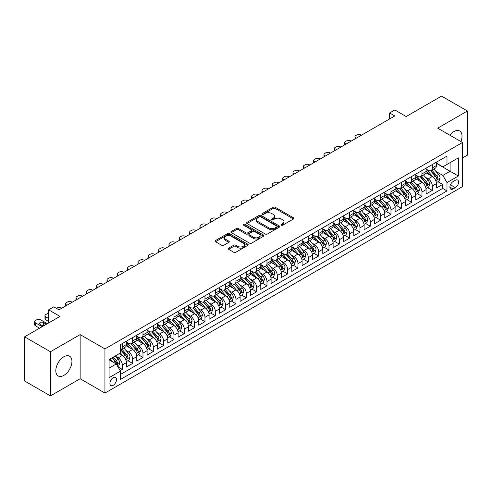 <?xml version="1.0" encoding="UTF-8"?>
<svg xmlns="http://www.w3.org/2000/svg" width="492" height="492" viewBox="0 0 492 492"><rect width="100%" height="100%" fill="white"/><g stroke="black" fill="none" stroke-linecap="round" stroke-linejoin="round"><path stroke-width="0.74" d="M281.264 225.195A1.002 0.578 0 0 0 282.685 225.195L293.466 218.971A1.433 0.83 0 0 0 293.884 218.387A1.433 0.83 0 0 0 293.466 217.802L275.206 207.261A1.433 0.83 0 0 0 273.177 207.261L262.402 213.485A1.002 0.578 0 0 0 262.107 213.891A1.002 0.578 0 0 0 262.402 214.303A1.002 0.578 0 0 0 263.823 214.303L265.213 213.497A4.588 2.651 0 0 1 271.707 213.497L273.226 214.377A4.588 2.651 0 0 1 274.573 216.252A4.588 2.651 0 0 1 273.226 218.122L271.836 218.928A1.002 0.578 0 0 0 271.541 219.34A1.002 0.578 0 0 0 271.836 219.752A1.002 0.578 0 0 0 273.257 219.752L274.647 218.946A4.588 2.651 0 0 1 281.141 218.946L282.66 219.819A4.588 2.651 0 0 1 284.007 221.695A4.588 2.651 0 0 1 282.66 223.571L281.264 224.377A1.002 0.578 0 0 0 280.975 224.782A1.002 0.578 0 0 0 281.264 225.195L281.264 224.377M63.868 375.378A11.396 6.58 120 0 0 71.315 365.328A11.396 6.58 120 0 0 69.569 356.196A11.396 6.58 120 0 0 63.868 356.762A11.396 6.58 120 0 0 56.42 366.804A11.396 6.58 120 0 0 58.167 375.937A11.396 6.58 120 0 0 63.868 375.378M460.906 141.573A11.396 6.58 120 0 0 459.663 130.977A11.396 6.58 120 0 0 453.968 131.542A11.396 6.58 120 0 0 449.866 135.202M113.209 385.31A4.674 2.7 120 0 0 116.266 381.189A4.674 2.7 120 0 0 115.552 377.438A4.674 2.7 120 0 0 113.209 377.671A4.674 2.7 120 0 0 110.159 381.792A4.674 2.7 120 0 0 110.872 385.543A4.674 2.7 120 0 0 113.209 385.31M228.651 248.134A1.433 0.83 0 0 0 228.227 248.724A1.433 0.83 0 0 0 228.651 249.309L233.774 252.267A1.433 0.83 0 0 0 235.797 252.267L247.771 245.354A1.433 0.83 0 0 0 248.189 244.77A1.433 0.83 0 0 0 247.771 244.186L229.512 233.645A1.433 0.83 0 0 0 227.482 233.645L215.514 240.551A1.433 0.83 0 0 0 215.096 241.142A1.433 0.83 0 0 0 215.514 241.726L221.701 245.299A1.433 0.83 0 0 0 223.731 245.299L228.854 242.341A1.433 0.83 0 0 0 229.272 241.757A1.433 0.83 0 0 0 228.854 241.166L225.785 239.395A3.838 2.214 0 0 1 224.66 237.833A3.838 2.214 0 0 1 227.027 235.785A3.838 2.214 0 0 1 231.209 236.265L243.232 243.202A3.838 2.214 0 0 1 244.352 244.77A3.838 2.214 0 0 1 241.984 246.818A3.838 2.214 0 0 1 237.802 246.338L235.797 245.182A1.433 0.83 0 0 0 233.774 245.182L228.651 248.134L228.651 249.309L233.774 246.375L233.774 245.182M462.492 158L467.4 155.165L467.4 111.014L441.564 96.1L406.171 116.536L394.805 109.974L389.639 112.957L394.805 115.94L58.96 309.837L53.794 306.854L48.628 309.837L48.628 322.961M50.436 351.749L50.436 395.9L80.147 378.748L80.147 334.597L50.436 351.749L24.6 336.836L59.993 316.399L48.628 309.837M80.147 334.597L104.944 348.914L462.492 142.489L462.492 186.64L104.944 393.065L104.944 348.914M467.4 111.014L437.689 128.166L462.492 142.489M265.317 234.051A1.433 0.83 0 0 0 267.347 234.051L279.315 227.144A1.433 0.83 0 0 0 279.733 226.56A1.433 0.83 0 0 0 279.315 225.969L261.055 215.428A1.433 0.83 0 0 0 259.026 215.428L247.058 222.341A1.433 0.83 0 0 0 246.64 222.925A1.433 0.83 0 0 0 247.058 223.509L265.317 234.051M243.958 225.41A1.002 0.578 0 0 1 244.979 225.551L263.521 236.258L251.572 243.159A1.433 0.83 0 0 1 249.542 243.159L231.289 232.618L236.406 229.684L236.406 228.491L231.289 231.449A1.433 0.83 0 0 0 230.865 232.033A1.433 0.83 0 0 0 231.289 232.618L231.289 231.449M236.406 229.684A1.433 0.83 0 0 1 238.435 229.684L238.435 228.491A1.433 0.83 0 0 0 236.406 228.491M238.435 228.491L245.84 232.765A1.433 0.83 0 0 0 247.87 232.765L251.271 230.803A1.433 0.83 0 0 0 251.689 230.219A1.433 0.83 0 0 0 251.271 229.629L243.558 225.182A1.002 0.578 0 0 1 243.263 224.77A1.002 0.578 0 0 1 243.884 224.235A1.002 0.578 0 0 1 244.979 224.358L263.54 235.078A1.433 0.83 0 0 1 263.964 235.662A1.433 0.83 0 0 1 263.54 236.246L263.54 235.078M50.436 395.9L24.6 380.986L24.6 336.836M120.159 370.617L122.305 369.381L118.019 366.903M115.577 356.368L118.172 357.862A5.849 3.376 60 0 1 122.305 365.027L126.438 362.635L126.438 366.995L132.637 363.416L127.938 360.697M125.909 350.402L128.504 351.897A5.849 3.376 60 0 1 132.637 359.055L136.77 356.669L136.77 361.03L142.975 357.45L138.27 354.732M136.247 344.437L138.836 345.931A5.849 3.376 60 0 1 142.975 353.09L147.108 350.704L147.108 355.058L153.307 351.479L148.602 348.767M146.579 338.471L149.174 339.966A5.849 3.376 60 0 1 153.307 347.124L157.44 344.738L157.44 349.092L163.639 345.513L158.941 342.801M156.911 332.5L159.506 334A5.849 3.376 60 0 1 163.639 341.159L167.772 338.773L167.772 343.127L173.971 339.548L169.273 336.836M167.243 326.534L169.838 328.035A5.849 3.376 60 0 1 173.971 335.193L178.11 332.807L178.11 337.161L184.309 333.582L179.605 330.87M177.581 320.569L180.177 322.069A5.849 3.376 60 0 1 184.309 329.228L188.442 326.842L188.442 331.196L194.641 327.617L189.937 324.904M187.913 314.603L190.509 316.104A5.849 3.376 60 0 1 194.641 323.262L198.774 320.876L198.774 325.23L204.973 321.651L200.275 318.939M198.245 308.638L200.841 310.138A5.849 3.376 60 0 1 204.973 317.297L209.106 314.911L209.106 319.265L215.312 315.686L210.607 312.967M208.583 302.672L211.173 304.167A5.849 3.376 60 0 1 215.312 311.331L219.444 308.945L219.444 313.299L225.643 309.72L220.939 307.002M218.915 296.707L221.511 298.201A5.849 3.376 60 0 1 225.643 305.366L229.776 302.974L229.776 307.334L235.975 303.755L231.277 301.036M229.247 290.741L231.843 292.236A5.849 3.376 60 0 1 235.975 299.394L240.108 297.008L240.108 301.368L246.308 297.789L241.609 295.071M239.579 284.776L242.175 286.27A5.849 3.376 60 0 1 246.308 293.429L250.446 291.043L250.446 295.397L256.646 291.817L251.941 289.105M249.918 278.81L252.513 280.305A5.849 3.376 60 0 1 256.646 287.463L260.778 285.077L260.778 289.431L266.978 285.852L262.273 283.14M260.25 272.839L262.845 274.339A5.849 3.376 60 0 1 266.978 281.498L271.11 279.112L271.11 283.466L277.31 279.887L272.611 277.174M270.582 266.873L273.177 268.374A5.849 3.376 60 0 1 277.31 275.532L281.442 273.146L281.442 277.5L287.648 273.921L282.943 271.209M280.92 260.908L283.509 262.408A5.849 3.376 60 0 1 287.648 269.567L291.781 267.181L291.781 271.535L297.98 267.955L293.275 265.243M291.252 254.942L293.847 256.443A5.849 3.376 60 0 1 297.98 263.601L302.113 261.215L302.113 265.569L308.312 261.99L303.613 259.278M301.584 248.977L304.179 250.477A5.849 3.376 60 0 1 308.312 257.636L312.445 255.25L312.445 259.604L318.644 256.024L313.945 253.306M311.916 243.011L314.511 244.506A5.849 3.376 60 0 1 318.644 251.67L322.777 249.284L322.777 253.638L328.982 250.059L324.277 247.341M322.254 237.046L324.849 238.54A5.849 3.376 60 0 1 328.982 245.705L333.115 243.312L333.115 247.673L339.314 244.093L334.609 241.375M332.586 231.08L335.181 232.575A5.849 3.376 60 0 1 339.314 239.733L343.447 237.347L343.447 241.707L349.646 238.122L344.947 235.41M342.918 225.115L345.513 226.609A5.849 3.376 60 0 1 349.646 233.768L353.779 231.381L353.779 235.736L359.978 232.156L355.279 229.444M353.256 219.149L355.845 220.644A5.849 3.376 60 0 1 359.978 227.802L364.117 225.416L364.117 229.77L370.316 226.191L365.611 223.479M363.588 213.177L366.183 214.678A5.849 3.376 60 0 1 370.316 221.837L374.449 219.45L374.449 223.805L380.648 220.225L375.949 217.513M373.92 207.212L376.515 208.713A5.849 3.376 60 0 1 380.648 215.871L384.781 213.485L384.781 217.839L390.98 214.26L386.281 211.548M384.252 201.246L386.847 202.747A5.849 3.376 60 0 1 390.98 209.906L395.113 207.519L395.113 211.874L401.318 208.294L396.613 205.582M394.59 195.281L397.179 196.782A5.849 3.376 60 0 1 401.318 203.94L405.451 201.554L405.451 205.908L411.65 202.329L406.946 199.611M404.922 189.315L407.517 190.816A5.849 3.376 60 0 1 411.65 197.975L415.783 195.588L415.783 199.943L421.982 196.363L417.284 193.645M415.254 183.35L417.849 184.844A5.849 3.376 60 0 1 421.982 192.009L426.115 189.623L426.115 193.977L432.314 190.398L432.314 186.044A5.849 3.376 -120 0 0 428.181 178.879L425.586 177.384M427.616 187.68L432.314 190.398M126.438 362.635A5.849 3.376 -120 0 0 122.305 355.476L119.205 353.687M136.77 356.669A5.849 3.376 -120 0 0 132.637 349.511L126.247 345.821M147.108 350.704A5.849 3.376 -120 0 0 142.975 343.545L136.579 339.855M157.44 344.738A5.849 3.376 -120 0 0 153.307 337.58L146.917 333.89M167.772 338.773A5.849 3.376 -120 0 0 163.639 331.614L157.249 327.924M178.11 332.807A5.849 3.376 -120 0 0 173.971 325.649L167.581 321.959M188.442 326.842A5.849 3.376 -120 0 0 184.309 319.683L177.919 315.993M198.774 320.876A5.849 3.376 -120 0 0 194.641 313.718L188.252 310.028M209.106 314.911A5.849 3.376 -120 0 0 204.973 307.752L198.583 304.062M219.444 308.945A5.849 3.376 -120 0 0 215.312 301.78L208.915 298.097M229.776 302.974A5.849 3.376 -120 0 0 225.643 295.815L219.254 292.125M240.108 297.008A5.849 3.376 -120 0 0 235.975 289.849L229.586 286.159M250.446 291.043A5.849 3.376 -120 0 0 246.308 283.884L239.918 280.194M260.778 285.077A5.849 3.376 -120 0 0 256.646 277.918L250.256 274.228M271.11 279.112A5.849 3.376 -120 0 0 266.978 271.953L260.588 268.263M281.442 273.146A5.849 3.376 -120 0 0 277.31 265.988L270.92 262.298M291.781 267.181A5.849 3.376 -120 0 0 287.648 260.022L281.252 256.332M302.113 261.215A5.849 3.376 -120 0 0 297.98 254.056L291.59 250.367M312.445 255.25A5.849 3.376 -120 0 0 308.312 248.091L301.922 244.401M322.777 249.284A5.849 3.376 -120 0 0 318.644 242.119L312.254 238.435M333.115 243.312A5.849 3.376 -120 0 0 328.982 236.154L322.592 232.464M343.447 237.347A5.849 3.376 -120 0 0 339.314 230.188L332.924 226.498M353.779 231.381A5.849 3.376 -120 0 0 349.646 224.223L343.256 220.533M364.117 225.416A5.849 3.376 -120 0 0 359.978 218.257L353.588 214.567M374.449 219.45A5.849 3.376 -120 0 0 370.316 212.292L363.926 208.602M384.781 213.485A5.849 3.376 -120 0 0 380.648 206.326L374.258 202.636M395.113 207.519A5.849 3.376 -120 0 0 390.98 200.361L384.59 196.671M405.451 201.554A5.849 3.376 -120 0 0 401.318 194.395L394.922 190.705M415.783 195.588A5.849 3.376 -120 0 0 411.65 188.43L405.26 184.74M426.115 189.623A5.849 3.376 -120 0 0 421.982 182.458L415.592 178.768M455.358 180.257L453.089 181.566A4.533 2.614 120 0 0 450.131 185.558A4.533 2.614 120 0 0 450.82 189.186A4.533 2.614 120 0 0 453.089 188.965L455.358 187.649A4.533 2.614 120 0 0 458.323 183.657A4.533 2.614 120 0 0 457.628 180.029A4.533 2.614 120 0 0 455.358 180.257M109.076 368.127L116.309 363.951L120.448 371.109L120.448 379.461L446.988 190.933L446.988 182.581L442.855 175.423L435.924 171.419M120.448 371.109L109.076 377.671L109.076 359.535L120.448 352.973L120.448 344.621L446.988 156.093L446.988 164.445L458.359 157.883L458.359 176.019L446.988 182.581M126.438 342.112L128.504 343.305A5.849 3.376 60 0 0 131.425 343.594L135.564 341.208A5.849 3.376 -120 0 0 136.77 338.533L136.77 335.193M136.77 336.147L138.836 337.34A5.849 3.376 60 0 0 141.764 337.629L145.896 335.243A5.849 3.376 -120 0 0 147.108 332.567L147.108 329.228M147.108 330.181L149.174 331.374A5.849 3.376 60 0 0 152.096 331.663L156.228 329.277A5.849 3.376 -120 0 0 157.44 326.602L157.44 323.262M157.44 324.216L159.506 325.409A5.849 3.376 60 0 0 162.428 325.698L166.56 323.312A5.849 3.376 -120 0 0 167.772 320.636L167.772 317.297M167.772 318.25L169.838 319.443A5.849 3.376 60 0 0 172.766 319.732L176.899 317.346A5.849 3.376 -120 0 0 178.11 314.671L178.11 311.331M178.11 312.285L180.177 313.478A5.849 3.376 60 0 0 183.098 313.767L187.231 311.381A5.849 3.376 -120 0 0 188.442 308.705L188.442 305.36M188.442 306.319L190.509 307.512A5.849 3.376 60 0 0 193.43 307.801L197.563 305.415A5.849 3.376 -120 0 0 198.774 302.74L198.774 299.394M198.774 300.354L200.841 301.547A5.849 3.376 60 0 0 203.762 301.836L207.901 299.45A5.849 3.376 -120 0 0 209.106 296.774L209.106 293.429M209.106 294.388L211.173 295.581A5.849 3.376 60 0 0 214.1 295.87L218.233 293.484A5.849 3.376 -120 0 0 219.444 290.803L219.444 287.463M219.444 288.417L221.511 289.61A5.849 3.376 60 0 0 224.432 289.905L228.565 287.512A5.849 3.376 -120 0 0 229.776 284.837L229.776 281.498M229.776 282.451L231.843 283.644A5.849 3.376 60 0 0 234.764 283.933L238.897 281.547A5.849 3.376 -120 0 0 240.108 278.872L240.108 275.532M240.108 276.486L242.175 277.679A5.849 3.376 60 0 0 245.102 277.968L249.235 275.582A5.849 3.376 -120 0 0 250.446 272.906L250.446 269.567M250.446 270.52L252.513 271.713A5.849 3.376 60 0 0 255.434 272.002L259.567 269.616A5.849 3.376 -120 0 0 260.778 266.941L260.778 263.601M260.778 264.555L262.845 265.748A5.849 3.376 60 0 0 265.766 266.037L269.899 263.65A5.849 3.376 -120 0 0 271.11 260.975L271.11 257.636M271.11 258.589L273.177 259.782A5.849 3.376 60 0 0 276.098 260.071L280.237 257.685A5.849 3.376 -120 0 0 281.442 255.01L281.442 251.67M281.442 252.624L283.509 253.817A5.849 3.376 60 0 0 286.436 254.106L290.569 251.72A5.849 3.376 -120 0 0 291.781 249.044L291.781 245.699M291.781 246.658L293.847 247.851A5.849 3.376 60 0 0 296.768 248.14L300.901 245.754A5.849 3.376 -120 0 0 302.113 243.079L302.113 239.733M302.113 240.693L304.179 241.886A5.849 3.376 60 0 0 307.1 242.175L311.233 239.788A5.849 3.376 -120 0 0 312.445 237.113L312.445 233.768M312.445 234.721L314.511 235.92A5.849 3.376 60 0 0 317.438 236.209L321.571 233.823A5.849 3.376 -120 0 0 322.777 231.142L322.777 227.802M322.777 228.755L324.849 229.948A5.849 3.376 60 0 0 327.77 230.238L331.903 227.851A5.849 3.376 -120 0 0 333.115 225.176L333.115 221.837M333.115 222.79L335.181 223.983A5.849 3.376 60 0 0 338.102 224.272L342.235 221.886A5.849 3.376 -120 0 0 343.447 219.211L343.447 215.871M343.447 216.824L345.513 218.017A5.849 3.376 60 0 0 348.434 218.307L352.567 215.92A5.849 3.376 -120 0 0 353.779 213.245L353.779 209.906M353.779 210.859L355.845 212.052A5.849 3.376 60 0 0 358.773 212.341L362.905 209.955A5.849 3.376 -120 0 0 364.117 207.28L364.117 203.94M364.117 204.893L366.183 206.087A5.849 3.376 60 0 0 369.105 206.376L373.237 203.989A5.849 3.376 -120 0 0 374.449 201.314L374.449 197.975M374.449 198.928L376.515 200.121A5.849 3.376 60 0 0 379.437 200.41L383.569 198.024A5.849 3.376 -120 0 0 384.781 195.349L384.781 192.009M384.781 192.962L386.847 194.155A5.849 3.376 60 0 0 389.769 194.445L393.907 192.058A5.849 3.376 -120 0 0 395.113 189.383L395.113 186.037M395.113 186.997L397.179 188.19A5.849 3.376 60 0 0 400.107 188.479L404.239 186.093A5.849 3.376 -120 0 0 405.451 183.418L405.451 180.072M405.451 181.031L407.517 182.225A5.849 3.376 60 0 0 410.439 182.514L414.572 180.127A5.849 3.376 -120 0 0 415.783 177.452L415.783 174.107M415.783 175.06L417.849 176.259A5.849 3.376 60 0 0 420.771 176.548L424.904 174.162A5.849 3.376 -120 0 0 426.115 171.48L426.115 168.141M120.448 374.449L442.652 188.43L442.652 184.432L436.453 188.012L436.453 183.651A5.849 3.376 -120 0 0 432.314 176.493L425.924 172.803M426.115 169.094L428.181 170.287A5.849 3.376 -120 0 0 431.109 170.576A5.849 3.376 -120 0 0 432.314 167.901L432.314 164.562M431.109 170.576L435.242 168.19A5.849 3.376 -120 0 0 436.453 165.515L436.453 162.175M122.305 343.545L122.305 346.885A5.849 3.376 60 0 1 121.094 349.566A5.849 3.376 60 0 1 120.448 349.8M121.094 349.566L125.226 347.174A5.849 3.376 -120 0 0 126.438 344.498L126.438 341.159M132.637 337.58L132.637 340.919A5.849 3.376 60 0 1 131.425 343.594M142.975 331.614L142.975 334.954A5.849 3.376 60 0 1 141.764 337.629M153.307 325.649L153.307 328.988A5.849 3.376 60 0 1 152.096 331.663M163.639 319.683L163.639 323.023A5.849 3.376 60 0 1 162.428 325.698M173.971 313.718L173.971 317.057A5.849 3.376 60 0 1 172.766 319.732M184.309 307.752L184.309 311.092A5.849 3.376 60 0 1 183.098 313.767M194.641 301.78L194.641 305.126A5.849 3.376 60 0 1 193.43 307.801M204.973 295.815L204.973 299.161A5.849 3.376 60 0 1 203.762 301.836M215.312 289.849L215.312 293.189A5.849 3.376 60 0 1 214.1 295.87M225.643 283.884L225.643 287.223A5.849 3.376 60 0 1 224.432 289.905M235.975 277.918L235.975 281.258A5.849 3.376 60 0 1 234.764 283.933M246.308 271.953L246.308 275.292A5.849 3.376 60 0 1 245.102 277.968M256.646 265.988L256.646 269.327A5.849 3.376 60 0 1 255.434 272.002M266.978 260.022L266.978 263.361A5.849 3.376 60 0 1 265.766 266.037M277.31 254.056L277.31 257.396A5.849 3.376 60 0 1 276.098 260.071M287.648 248.085L287.648 251.43A5.849 3.376 60 0 1 286.436 254.106M297.98 242.119L297.98 245.465A5.849 3.376 60 0 1 296.768 248.14M308.312 236.154L308.312 239.499A5.849 3.376 60 0 1 307.1 242.175M318.644 230.188L318.644 233.528A5.849 3.376 60 0 1 317.438 236.209M328.982 224.223L328.982 227.562A5.849 3.376 60 0 1 327.77 230.238M339.314 218.257L339.314 221.597A5.849 3.376 60 0 1 338.102 224.272M349.646 212.292L349.646 215.631A5.849 3.376 60 0 1 348.434 218.307M359.978 206.326L359.978 209.666A5.849 3.376 60 0 1 358.773 212.341M370.316 200.361L370.316 203.7A5.849 3.376 60 0 1 369.105 206.376M380.648 194.395L380.648 197.735A5.849 3.376 60 0 1 379.437 200.41M390.98 188.424L390.98 191.769A5.849 3.376 60 0 1 389.769 194.445M401.318 182.458L401.318 185.804A5.849 3.376 60 0 1 400.107 188.479M411.65 176.493L411.65 179.838A5.849 3.376 60 0 1 410.439 182.514M421.982 170.527L421.982 173.867A5.849 3.376 60 0 1 420.771 176.548M421.982 192.009L421.982 196.363M411.65 197.975L411.65 202.329M401.318 203.94L401.318 208.294M390.98 209.906L390.98 214.26M380.648 215.871L380.648 220.225M370.316 221.837L370.316 226.191M359.978 227.802L359.978 232.156M349.646 233.768L349.646 238.122M339.314 239.733L339.314 244.093M328.982 245.705L328.982 250.059M318.644 251.67L318.644 256.024M308.312 257.636L308.312 261.99M297.98 263.601L297.98 267.955M287.648 269.567L287.648 273.921M277.31 275.532L277.31 279.887M266.978 281.498L266.978 285.852M256.646 287.463L256.646 291.817M246.308 293.429L246.308 297.789M235.975 299.394L235.975 303.755M225.643 305.366L225.643 309.72M215.312 311.331L215.312 315.686M204.973 317.297L204.973 321.651M194.641 323.262L194.641 327.617M184.309 329.228L184.309 333.582M173.971 335.193L173.971 339.548M163.639 341.159L163.639 345.513M153.307 347.124L153.307 351.479M142.975 353.09L142.975 357.45M132.637 359.055L132.637 363.416M122.305 365.027L122.305 369.381M116.309 363.951L109.076 359.775M442.855 175.423L450.094 171.247L450.094 162.655L458.359 157.883M436.453 163.369L458.359 176.019M436.453 163.129L442.855 166.831L446.988 164.445M80.147 378.748L104.944 393.065M389.639 112.957L389.639 118.923M437.948 181.714L442.652 184.432M442.652 188.43L446.988 190.933M281.67 225.336L282.66 224.764A4.588 2.651 0 0 0 284.007 222.888L284.007 221.695M274.573 216.252L274.573 217.446A4.588 2.651 0 0 1 273.226 219.315L272.236 219.893M293.447 218.983L275.206 208.454A1.433 0.83 0 0 0 273.177 208.454L262.802 214.444M279.315 225.969L279.315 227.144L261.055 216.621A1.433 0.83 0 0 0 259.026 216.621L247.076 223.522M276.781 226.966A1.002 0.578 0 0 0 277.07 226.56A1.002 0.578 0 0 0 276.781 226.148L260.754 216.892A1.002 0.578 0 0 0 259.333 216.892L257.863 217.741A4.588 2.651 0 0 0 256.517 219.617A4.588 2.651 0 0 0 257.863 221.492L268.817 227.814A4.588 2.651 0 0 0 275.311 227.814L276.781 226.966L276.781 228.159A1.002 0.578 0 0 0 277.07 227.753L277.07 226.56M256.517 219.617L256.517 220.81A4.588 2.651 0 0 0 257.863 222.685L257.863 221.492M276.781 228.159L275.311 229.008A4.588 2.651 0 0 1 268.817 229.008L257.863 222.685M238.435 229.684L245.84 233.958A1.433 0.83 0 0 0 247.87 233.958L251.271 231.996A1.433 0.83 0 0 0 251.689 231.412L251.689 230.219M253.528 237.199A3.838 2.214 0 0 0 257.71 237.679A3.838 2.214 0 0 0 260.077 235.631A3.838 2.214 0 0 0 258.952 234.069L254.715 231.621A1.433 0.83 0 0 0 252.691 231.621L249.29 233.583A1.433 0.83 0 0 0 248.872 234.167A1.433 0.83 0 0 0 249.29 234.758L253.528 237.199L253.528 238.392A3.838 2.214 0 0 0 257.71 238.872A3.838 2.214 0 0 0 260.077 236.824L260.077 235.631M248.872 234.167L248.872 235.361A1.433 0.83 0 0 0 249.29 235.951L249.29 234.758M253.528 238.392L249.29 235.951M244.352 244.77L244.352 245.963A3.838 2.214 0 0 1 241.984 248.011A3.838 2.214 0 0 1 237.802 247.531L235.797 246.375A1.433 0.83 0 0 0 233.774 246.375M224.66 237.833L224.66 239.026A3.838 2.214 0 0 0 225.785 240.588L225.785 239.395M228.854 241.166L228.854 242.341L225.785 240.588M247.753 245.367L229.512 234.838A1.433 0.83 0 0 0 227.482 234.838L215.533 241.738L215.514 240.551M436.361 182.63L439.036 181.087L440.069 178.104A3.874 2.239 -120 0 0 438.557 174.469L433.839 169.002M356.313 138.16L355.845 137.895A2.921 1.685 -0 0 1 354.99 136.702A2.921 1.685 -0 0 1 355.845 135.509L356.878 134.913A2.921 1.685 -0 0 1 361.017 134.913L361.479 135.177M432.892 176.874L427.29 170.392A11.181 6.457 -120 0 0 426.115 169.162M429.823 175.054L426.687 171.425A9.28 5.357 -120 0 0 426.115 170.804M430.58 170.792L435.352 176.32A3.874 2.239 60 0 1 436.736 178.983C437.32 179.764 437.732 179.525 437.978 178.27A3.874 2.239 -120 0 0 436.595 175.601L431.871 170.134M430.863 170.699L435.992 176.64A1.974 1.138 60 0 1 436.49 177.409L437.978 178.27M436.736 178.983L437.019 179.445M426.029 188.596L428.698 187.052L429.731 184.07A3.874 2.239 -120 0 0 428.224 180.435L423.501 174.968M345.981 144.131L345.513 143.861A2.921 1.685 -0 0 1 344.658 142.668A2.921 1.685 -0 0 1 345.513 141.475L346.546 140.878A2.921 1.685 -0 0 1 350.679 140.878L351.147 141.142M422.56 182.84L416.958 176.357A11.181 6.457 -120 0 0 415.783 175.127M419.485 181.019L416.355 177.391A9.28 5.357 -120 0 0 415.783 176.769M420.248 176.757L425.02 182.286A3.874 2.239 60 0 1 426.404 184.955C426.982 185.73 427.4 185.49 427.64 184.236A3.874 2.239 -120 0 0 426.263 181.566L421.539 176.105M420.525 176.665L425.66 182.606A1.974 1.138 60 0 1 426.158 183.381L427.64 184.236M426.404 184.955L426.687 185.41M415.697 194.561L418.366 193.024L419.399 190.035A3.874 2.239 -120 0 0 417.892 186.4L413.169 180.933M335.642 150.097L335.181 149.826A2.921 1.685 -0 0 1 334.326 148.633A2.921 1.685 -0 0 1 335.181 147.44L336.214 146.844A2.921 1.685 -0 0 1 340.347 146.844L340.815 147.114M412.222 188.805L406.626 182.323A11.181 6.457 -120 0 0 405.451 181.093M409.153 186.985L406.023 183.362A9.28 5.357 -120 0 0 405.451 182.735M409.91 182.723L414.688 188.252A3.874 2.239 60 0 1 416.066 190.921C416.65 191.695 417.062 191.462 417.308 190.201A3.874 2.239 -120 0 0 415.931 187.532L411.207 182.071M410.193 182.63L415.322 188.571A1.974 1.138 60 0 1 415.82 189.346L417.308 190.201M416.066 190.921L416.349 191.376M405.365 200.527L408.034 198.989L409.067 196.007A3.874 2.239 -120 0 0 407.561 192.366L402.837 186.898M325.31 156.062L324.849 155.792A2.921 1.685 -0 0 1 323.988 154.599A2.921 1.685 -0 0 1 324.849 153.406L325.882 152.809A2.921 1.685 -0 0 1 330.015 152.809L330.476 153.08M401.89 194.77L396.294 188.288A11.181 6.457 -120 0 0 395.113 187.058M398.821 192.95L395.685 189.328A9.28 5.357 -120 0 0 395.113 188.7M399.578 188.688L404.356 194.217A3.874 2.239 60 0 1 405.734 196.886C406.318 197.661 406.73 197.427 406.976 196.167A3.874 2.239 -120 0 0 405.592 193.504L400.875 188.036M399.861 188.596L404.99 194.537A1.974 1.138 60 0 1 405.488 195.312L406.976 196.167M405.734 196.886L406.017 197.341M395.027 206.492L397.702 204.955L398.729 201.972A3.874 2.239 -120 0 0 397.222 198.331L392.505 192.87M314.978 162.028L314.511 161.757A2.921 1.685 -0 0 1 313.656 160.564A2.921 1.685 -0 0 1 314.511 159.371L315.544 158.775A2.921 1.685 -0 0 1 319.677 158.775L320.144 159.045M391.558 200.736L385.956 194.254A11.181 6.457 -120 0 0 384.781 193.024M388.483 198.916L385.353 195.293A9.28 5.357 -120 0 0 384.781 194.666M389.246 194.654L394.018 200.183A3.874 2.239 60 0 1 395.402 202.852C395.986 203.633 396.398 203.393 396.644 202.132A3.874 2.239 -120 0 0 395.261 199.469L390.537 194.002M389.529 194.561L394.658 200.502A1.974 1.138 60 0 1 395.156 201.277L396.644 202.132M395.402 202.852L395.685 203.313M384.695 212.464L387.364 210.92L388.397 207.938A3.874 2.239 -120 0 0 386.89 204.297L382.167 198.836M304.646 167.993L304.179 167.723A2.921 1.685 -0 0 1 303.324 166.53A2.921 1.685 -0 0 1 304.179 165.337L305.212 164.74A2.921 1.685 -0 0 1 309.345 164.74L309.812 165.011M381.22 206.702L375.624 200.219A11.181 6.457 -120 0 0 374.449 198.989M378.151 204.881L375.021 201.259A9.28 5.357 -120 0 0 374.449 200.631M378.914 200.619L383.686 206.148A3.874 2.239 60 0 1 385.07 208.817C385.648 209.598 386.06 209.358 386.306 208.104A3.874 2.239 -120 0 0 384.928 205.435L380.205 199.967M379.191 200.527L384.326 206.474A1.974 1.138 60 0 1 384.818 207.243L386.306 208.104M385.07 208.817L385.347 209.278M374.363 218.43L377.032 216.886L378.065 213.903A3.874 2.239 -120 0 0 376.558 210.268L371.835 204.801M294.308 173.959L293.847 173.688A2.921 1.685 -0 0 1 292.986 172.495A2.921 1.685 -0 0 1 293.847 171.302L294.88 170.706A2.921 1.685 -0 0 1 299.013 170.706L299.474 170.976M370.888 212.667L365.292 206.185A11.181 6.457 -120 0 0 364.117 204.955M367.819 210.853L364.689 207.224A9.28 5.357 -120 0 0 364.117 206.603M368.576 206.585L373.354 212.113A3.874 2.239 60 0 1 374.732 214.783C375.316 215.564 375.728 215.324 375.974 214.069A3.874 2.239 -120 0 0 374.59 211.4L369.873 205.933M368.859 206.499L373.988 212.439A1.974 1.138 60 0 1 374.486 213.208L375.974 214.069M374.732 214.783L375.015 215.244M364.025 224.395L366.7 222.851L367.733 219.869A3.874 2.239 -120 0 0 366.22 216.234L361.503 210.767M283.976 179.924L283.509 179.66A2.921 1.685 -0 0 1 282.654 178.461A2.921 1.685 -0 0 1 283.509 177.268L284.542 176.671A2.921 1.685 -0 0 1 288.681 176.671L289.142 176.942M360.556 218.632L354.953 212.15A11.181 6.457 -120 0 0 353.779 210.92M357.487 216.818L354.351 213.19A9.28 5.357 -120 0 0 353.779 212.569M358.244 212.55L363.022 218.079A3.874 2.239 60 0 1 364.4 220.748C364.984 221.529 365.396 221.289 365.642 220.035A3.874 2.239 -120 0 0 364.258 217.366L359.535 211.898M358.527 212.464L363.656 218.405A1.974 1.138 60 0 1 364.154 219.174L365.642 220.035M364.4 220.748L364.683 221.209M353.693 230.361L356.362 228.817L357.395 225.834A3.874 2.239 -120 0 0 355.888 222.2L351.165 216.732M273.644 185.89L273.177 185.625A2.921 1.685 -0 0 1 272.322 184.432A2.921 1.685 -0 0 1 273.177 183.239L274.21 182.643A2.921 1.685 -0 0 1 278.343 182.643L278.81 182.907M350.224 224.604L344.621 218.116A11.181 6.457 -120 0 0 343.447 216.892M347.149 222.784L344.019 219.155A9.28 5.357 -120 0 0 343.447 218.534M347.912 218.516L352.684 224.051A3.874 2.239 60 0 1 354.068 226.714C354.646 227.495 355.064 227.255 355.304 226A3.874 2.239 -120 0 0 353.926 223.331L349.203 217.864M348.188 218.43L353.324 224.37A1.974 1.138 60 0 1 353.822 225.139L355.304 226M354.068 226.714L354.351 227.175M343.361 236.326L346.03 234.782L347.063 231.8A3.874 2.239 -120 0 0 345.556 228.165L340.833 222.698M263.306 191.855L262.845 191.591A2.921 1.685 -0 0 1 261.99 190.398A2.921 1.685 -0 0 1 262.845 189.205L263.878 188.608A2.921 1.685 -0 0 1 268.011 188.608L268.478 188.873M339.886 230.57L334.289 224.088A11.181 6.457 -120 0 0 333.115 222.858M336.817 228.749L333.687 225.121A9.28 5.357 -120 0 0 333.115 224.5M337.573 224.487L342.352 230.016A3.874 2.239 60 0 1 343.73 232.679C344.314 233.46 344.726 233.22 344.972 231.966A3.874 2.239 -120 0 0 343.594 229.297L338.871 223.829M337.856 224.395L342.986 230.336A1.974 1.138 60 0 1 343.484 231.105L344.972 231.966M343.73 232.679L344.013 233.14M333.029 242.292L335.698 240.748L336.731 237.765A3.874 2.239 -120 0 0 335.224 234.13L330.501 228.663M252.974 197.821L252.513 197.556A2.921 1.685 -0 0 1 251.652 196.363A2.921 1.685 -0 0 1 252.513 195.17L253.546 194.574A2.921 1.685 -0 0 1 257.679 194.574L258.14 194.838M329.554 236.535L323.957 230.053A11.181 6.457 -120 0 0 322.777 228.823M326.485 234.715L323.349 231.086A9.28 5.357 -120 0 0 322.777 230.465M327.242 230.453L332.02 235.982A3.874 2.239 60 0 1 333.398 238.645C333.982 239.426 334.394 239.186 334.64 237.931A3.874 2.239 -120 0 0 333.256 235.262L328.539 229.795M327.524 230.361L332.654 236.301A1.974 1.138 60 0 1 333.152 237.07L334.64 237.931M333.398 238.645L333.681 239.106M322.691 248.257L325.366 246.713L326.393 243.731A3.874 2.239 -120 0 0 324.886 240.096L320.169 234.629M242.642 203.793L242.175 203.522A2.921 1.685 -0 0 1 241.32 202.329A2.921 1.685 -0 0 1 242.175 201.136L243.208 200.539A2.921 1.685 -0 0 1 247.341 200.539L247.808 200.804M319.222 242.501L313.619 236.019A11.181 6.457 -120 0 0 312.445 234.789M316.147 240.68L313.017 237.052A9.28 5.357 -120 0 0 312.445 236.431M316.909 236.418L321.682 241.947A3.874 2.239 60 0 1 323.066 244.616C323.65 245.391 324.062 245.151 324.308 243.897A3.874 2.239 -120 0 0 322.924 241.228L318.201 235.766M317.192 236.326L322.322 242.267A1.974 1.138 60 0 1 322.82 243.042L324.308 243.897M323.066 244.616L323.349 245.071M312.358 254.223L315.028 252.685L316.061 249.696A3.874 2.239 -120 0 0 314.554 246.062L309.831 240.594M232.31 209.758L231.843 209.487A2.921 1.685 -0 0 1 230.988 208.294A2.921 1.685 -0 0 1 231.843 207.101L232.876 206.505A2.921 1.685 -0 0 1 237.009 206.505L237.476 206.775M308.884 248.466L303.287 241.984A11.181 6.457 -120 0 0 302.113 240.754M305.815 246.646L302.685 243.023A9.28 5.357 -120 0 0 302.113 242.396M306.577 242.384L311.35 247.913A3.874 2.239 60 0 1 312.734 250.582C313.312 251.357 313.724 251.123 313.97 249.862A3.874 2.239 -120 0 0 312.592 247.193L307.869 241.732M306.854 242.292L311.99 248.232A1.974 1.138 60 0 1 312.481 249.007L313.97 249.862M312.734 250.582L313.01 251.037M302.026 260.188L304.696 258.651L305.729 255.668A3.874 2.239 -120 0 0 304.222 252.027L299.499 246.56M221.972 215.724L221.511 215.453A2.921 1.685 -0 0 1 220.656 214.26A2.921 1.685 -0 0 1 221.511 213.067L222.544 212.47A2.921 1.685 -0 0 1 226.677 212.47L227.138 212.741M298.552 254.432L292.955 247.95A11.181 6.457 -120 0 0 291.781 246.72M295.483 252.611L292.353 248.989A9.28 5.357 -120 0 0 291.781 248.362M296.239 248.349L301.018 253.878A3.874 2.239 60 0 1 302.395 256.547C302.98 257.322 303.392 257.088 303.638 255.828A3.874 2.239 -120 0 0 302.254 253.165L297.537 247.697M296.522 248.257L301.651 254.198A1.974 1.138 60 0 1 302.149 254.973L303.638 255.828M302.395 256.547L302.678 257.002M291.695 266.154L294.364 264.616L295.397 261.633A3.874 2.239 -120 0 0 293.884 257.993L289.167 252.531M211.64 221.689L211.173 221.418A2.921 1.685 -0 0 1 210.318 220.225A2.921 1.685 -0 0 1 211.173 219.032L212.206 218.436A2.921 1.685 -0 0 1 216.345 218.436L216.806 218.706M288.22 260.397L282.617 253.915A11.181 6.457 -120 0 0 281.442 252.685M285.151 258.577L282.014 254.954A9.28 5.357 -120 0 0 281.442 254.327M285.907 254.315L290.686 259.844A3.874 2.239 60 0 1 292.063 262.513C292.648 263.294 293.06 263.054 293.306 261.793A3.874 2.239 -120 0 0 291.922 259.13L287.199 253.663M286.19 254.223L291.319 260.163A1.974 1.138 60 0 1 291.817 260.938L293.306 261.793M292.063 262.513L292.346 262.974M281.356 272.125L284.025 270.582L285.059 267.599A3.874 2.239 -120 0 0 283.552 263.958L278.829 258.497M201.308 227.655L200.841 227.384A2.921 1.685 -0 0 1 199.986 226.191A2.921 1.685 -0 0 1 200.841 224.998L201.874 224.401A2.921 1.685 -0 0 1 206.007 224.401L206.474 224.672M277.888 266.363L272.285 259.881A11.181 6.457 -120 0 0 271.11 258.651M274.813 264.542L271.682 260.92A9.28 5.357 -120 0 0 271.11 260.293M275.575 260.28L280.348 265.809A3.874 2.239 60 0 1 281.731 268.478C282.31 269.259 282.728 269.019 282.968 267.765A3.874 2.239 -120 0 0 281.59 265.096L276.867 259.628M275.852 260.188L280.987 266.135A1.974 1.138 60 0 1 281.486 266.904L282.968 267.765M281.731 268.478L282.014 268.94M271.024 278.091L273.693 276.547L274.727 273.564A3.874 2.239 -120 0 0 273.22 269.93L268.497 264.462M190.97 233.62L190.509 233.349A2.921 1.685 -0 0 1 189.654 232.156A2.921 1.685 -0 0 1 190.509 230.963L191.542 230.367A2.921 1.685 -0 0 1 195.675 230.367L196.142 230.637M267.55 272.328L261.953 265.846A11.181 6.457 -120 0 0 260.778 264.616M264.481 270.514L261.35 266.885A9.28 5.357 -120 0 0 260.778 266.264M265.237 266.246L270.016 271.775A3.874 2.239 60 0 1 271.399 274.444C271.978 275.225 272.39 274.985 272.636 273.73A3.874 2.239 -120 0 0 271.258 271.061L266.535 265.594M265.52 266.16L270.655 272.101A1.974 1.138 60 0 1 271.147 272.869L272.636 273.73M271.399 274.444L271.676 274.905M260.692 284.056L263.361 282.513L264.395 279.53A3.874 2.239 -120 0 0 262.888 275.895L258.165 270.428M180.638 239.586L180.177 239.321A2.921 1.685 -0 0 1 179.316 238.122A2.921 1.685 -0 0 1 180.177 236.929L181.21 236.332A2.921 1.685 -0 0 1 185.343 236.332L185.804 236.603M257.218 278.294L251.621 271.812A11.181 6.457 -120 0 0 250.446 270.588M254.149 276.479L251.012 272.851A9.28 5.357 -120 0 0 250.446 272.23M254.905 272.211L259.684 277.74A3.874 2.239 60 0 1 261.061 280.409C261.646 281.19 262.058 280.95 262.304 279.696A3.874 2.239 -120 0 0 260.92 277.027L256.203 271.559M255.188 272.125L260.317 278.066A1.974 1.138 60 0 1 260.815 278.835L262.304 279.696M261.061 280.409L261.344 280.87M250.354 290.022L253.029 288.478L254.063 285.495A3.874 2.239 -120 0 0 252.55 281.861L247.833 276.393M170.306 245.551L169.838 245.287A2.921 1.685 -0 0 1 168.984 244.093A2.921 1.685 -0 0 1 169.838 242.9L170.872 242.304A2.921 1.685 -0 0 1 175.004 242.304L175.472 242.568M246.886 284.265L241.283 277.777A11.181 6.457 -120 0 0 240.108 276.553M243.811 282.445L240.68 278.816A9.28 5.357 -120 0 0 240.108 278.195M244.573 278.177L249.346 283.712A3.874 2.239 60 0 1 250.729 286.375C251.314 287.156 251.726 286.916 251.972 285.661A3.874 2.239 -120 0 0 250.588 282.992L245.865 277.525M244.856 278.091L249.985 284.032A1.974 1.138 60 0 1 250.483 284.8L251.972 285.661M250.729 286.375L251.012 286.836M240.022 295.987L242.691 294.444L243.725 291.461A3.874 2.239 -120 0 0 242.218 287.826L237.495 282.359M159.974 251.517L159.506 251.252A2.921 1.685 -0 0 1 158.652 250.059A2.921 1.685 -0 0 1 159.506 248.866L160.54 248.269A2.921 1.685 -0 0 1 164.672 248.269L165.14 248.534M236.554 290.231L230.951 283.749A11.181 6.457 -120 0 0 229.776 282.519M233.479 288.41L230.348 284.782A9.28 5.357 -120 0 0 229.776 284.161M234.241 284.148L239.014 289.677A3.874 2.239 60 0 1 240.397 292.34C240.975 293.121 241.394 292.881 241.633 291.627A3.874 2.239 -120 0 0 240.256 288.958L235.533 283.49M234.518 284.056L239.653 289.997A1.974 1.138 60 0 1 240.151 290.766L241.633 291.627M240.397 292.34L240.674 292.802M229.69 301.953L232.359 300.409L233.392 297.426A3.874 2.239 -120 0 0 231.886 293.792L227.163 288.324M149.636 257.482L149.174 257.218A2.921 1.685 -0 0 1 148.32 256.024A2.921 1.685 -0 0 1 149.174 254.831L150.208 254.235A2.921 1.685 -0 0 1 154.34 254.235L154.802 254.499M226.215 296.196L220.619 289.714A11.181 6.457 -120 0 0 219.444 288.484M223.147 294.376L220.016 290.747A9.28 5.357 -120 0 0 219.444 290.126M223.903 290.114L228.682 295.643A3.874 2.239 60 0 1 230.059 298.312C230.643 299.087 231.055 298.847 231.302 297.592A3.874 2.239 -120 0 0 229.924 294.923L225.201 289.456M224.186 290.022L229.315 295.963A1.974 1.138 60 0 1 229.813 296.738L231.302 297.592M230.059 298.312L230.342 298.767M219.358 307.918L222.027 306.375L223.06 303.392A3.874 2.239 -120 0 0 221.548 299.757L216.831 294.29M139.304 263.454L138.836 263.183A2.921 1.685 -0 0 1 137.981 261.99A2.921 1.685 -0 0 1 138.836 260.797L139.876 260.2A2.921 1.685 -0 0 1 144.008 260.2L144.47 260.465M215.883 302.162L210.281 295.68A11.181 6.457 -120 0 0 209.106 294.45M212.815 300.341L209.678 296.713A9.28 5.357 -120 0 0 209.106 296.092M213.571 296.079L218.35 301.608A3.874 2.239 60 0 1 219.727 304.277C220.311 305.052 220.723 304.812 220.97 303.558A3.874 2.239 -120 0 0 219.586 300.889L214.869 295.428M213.854 295.987L218.983 301.928A1.974 1.138 60 0 1 219.481 302.703L220.97 303.558M219.727 304.277L220.01 304.733M209.02 313.884L211.689 312.346L212.722 309.357A3.874 2.239 -120 0 0 211.216 305.723L206.492 300.255M128.972 269.419L128.504 269.149A2.921 1.685 -0 0 1 127.649 267.955A2.921 1.685 -0 0 1 128.504 266.762L129.537 266.166A2.921 1.685 -0 0 1 133.67 266.166L134.138 266.436M205.551 308.127L199.949 301.645A11.181 6.457 -120 0 0 198.774 300.415M202.476 306.307L199.346 302.685A9.28 5.357 -120 0 0 198.774 302.057M203.239 302.045L208.011 307.574A3.874 2.239 60 0 1 209.395 310.243C209.973 311.018 210.392 310.784 210.631 309.523A3.874 2.239 -120 0 0 209.254 306.86L204.531 301.393M203.516 301.953L208.651 307.894A1.974 1.138 60 0 1 209.149 308.668L210.631 309.523M209.395 310.243L209.678 310.698M198.688 319.849L201.357 318.312L202.39 315.329A3.874 2.239 -120 0 0 200.884 311.688L196.16 306.221M118.633 275.385L118.172 275.114A2.921 1.685 -0 0 1 117.317 273.921A2.921 1.685 -0 0 1 118.172 272.728L119.205 272.131A2.921 1.685 -0 0 1 123.338 272.131L123.806 272.402M195.213 314.093L189.617 307.611A11.181 6.457 -120 0 0 188.442 306.381M192.144 312.272L189.014 308.65A9.28 5.357 -120 0 0 188.442 308.023M192.907 308.01L197.679 313.539A3.874 2.239 60 0 1 199.063 316.208C199.641 316.983 200.053 316.75 200.299 315.489A3.874 2.239 -120 0 0 198.922 312.826L194.199 307.359M193.184 307.918L198.319 313.859A1.974 1.138 60 0 1 198.811 314.634L200.299 315.489M199.063 316.208L199.34 316.663M188.356 325.815L191.025 324.277L192.058 321.294A3.874 2.239 -120 0 0 190.552 317.654L185.828 312.192M108.301 281.35L107.84 281.08A2.921 1.685 -0 0 1 106.979 279.887A2.921 1.685 -0 0 1 107.84 278.693L108.873 278.097A2.921 1.685 -0 0 1 113.006 278.097L113.468 278.367M184.881 320.058L179.285 313.576A11.181 6.457 -120 0 0 178.11 312.346M181.812 318.238L178.682 314.616A9.28 5.357 -120 0 0 178.11 313.988M182.569 313.976L187.347 319.505A3.874 2.239 60 0 1 188.725 322.174C189.309 322.955 189.721 322.715 189.967 321.454A3.874 2.239 -120 0 0 188.584 318.791L183.867 313.324M182.852 313.884L187.981 319.825A1.974 1.138 60 0 1 188.479 320.599L189.967 321.454M188.725 322.174L189.008 322.635M178.018 331.786L180.693 330.243L181.726 327.26A3.874 2.239 -120 0 0 180.213 323.619L175.496 318.158M97.97 287.316L97.502 287.045A2.921 1.685 -0 0 1 96.647 285.852A2.921 1.685 -0 0 1 97.502 284.659L98.535 284.062A2.921 1.685 -0 0 1 102.674 284.062L103.135 284.333M174.549 326.024L168.947 319.542A11.181 6.457 -120 0 0 167.772 318.312M171.48 324.203L168.344 320.581A9.28 5.357 -120 0 0 167.772 319.96M172.237 319.941L177.009 325.47A3.874 2.239 60 0 1 178.393 328.139C178.977 328.92 179.389 328.681 179.635 327.426A3.874 2.239 -120 0 0 178.252 324.757L173.528 319.29M172.52 319.849L177.649 325.796A1.974 1.138 60 0 1 178.147 326.565L179.635 327.426M178.393 328.139L178.676 328.601M167.686 337.752L170.355 336.208L171.388 333.225A3.874 2.239 -120 0 0 169.881 329.591L165.158 324.123M87.638 293.281L87.17 293.011A2.921 1.685 -0 0 1 86.315 291.817A2.921 1.685 -0 0 1 87.17 290.624L88.203 290.028A2.921 1.685 -0 0 1 92.336 290.028L92.803 290.298M164.217 331.989L158.615 325.507A11.181 6.457 -120 0 0 157.44 324.277M161.142 330.175L158.012 326.547A9.28 5.357 -120 0 0 157.44 325.925M161.905 325.907L166.677 331.436A3.874 2.239 60 0 1 168.061 334.105C168.639 334.886 169.057 334.646 169.297 333.392A3.874 2.239 -120 0 0 167.92 330.722L163.196 325.255M162.182 325.821L167.317 331.762A1.974 1.138 60 0 1 167.815 332.531L169.297 333.392M168.061 334.105L168.344 334.566M157.354 343.717L160.023 342.174L161.056 339.191A3.874 2.239 -120 0 0 159.549 335.556L154.826 330.089M77.299 299.247L76.838 298.982A2.921 1.685 -0 0 1 75.983 297.783A2.921 1.685 -0 0 1 76.838 296.59L77.871 295.993A2.921 1.685 -0 0 1 82.004 295.993L82.471 296.264M153.879 337.955L148.283 331.473A11.181 6.457 -120 0 0 147.108 330.249M150.81 336.141L147.68 332.512A9.28 5.357 -120 0 0 147.108 331.891M151.567 331.872L156.345 337.401A3.874 2.239 60 0 1 157.723 340.07C158.307 340.851 158.719 340.612 158.965 339.357A3.874 2.239 -120 0 0 157.588 336.688L152.864 331.221M151.85 331.786L156.979 337.727A1.974 1.138 60 0 1 157.477 338.496L158.965 339.357M157.723 340.07L158.006 340.532M147.022 349.683L149.691 348.139L150.724 345.156A3.874 2.239 -120 0 0 149.217 341.522L144.494 336.054M66.967 305.212L66.506 304.948A2.921 1.685 -0 0 1 65.645 303.755A2.921 1.685 -0 0 1 66.506 302.562L67.539 301.965A2.921 1.685 -0 0 1 71.672 301.965L72.133 302.229M143.547 343.926L137.951 337.438A11.181 6.457 -120 0 0 136.77 336.214M140.478 342.106L137.342 338.478A9.28 5.357 -120 0 0 136.77 337.856M141.235 337.838L146.013 343.373A3.874 2.239 60 0 1 147.391 346.036C147.975 346.817 148.387 346.577 148.633 345.322A3.874 2.239 -120 0 0 147.249 342.653L142.532 337.186M141.518 337.752L146.647 343.693A1.974 1.138 60 0 1 147.145 344.462L148.633 345.322M147.391 346.036L147.674 346.497M136.684 355.648L139.359 354.105L140.386 351.122A3.874 2.239 -120 0 0 138.879 347.487L134.162 342.02M56.426 308.373L57.201 307.93A2.921 1.685 -0 0 1 61.334 307.93L61.801 308.195M133.215 349.892L127.612 343.41A11.181 6.457 -120 0 0 126.438 342.18M130.14 348.072L127.01 344.443A9.28 5.357 -120 0 0 126.438 343.822M130.903 343.81L135.675 349.338A3.874 2.239 60 0 1 137.059 352.001C137.643 352.782 138.055 352.543 138.301 351.288A3.874 2.239 -120 0 0 136.917 348.619L132.194 343.152M131.186 343.717L136.315 349.658A1.974 1.138 60 0 1 136.813 350.427L138.301 351.288M137.059 352.001L137.342 352.463M126.352 361.614L129.021 360.07L130.054 357.087A3.874 2.239 -120 0 0 128.547 353.453L123.824 347.985M122.877 355.857L120.405 352.992M48.628 318.49L45.836 316.879L45.836 319.862A2.921 1.685 180 0 1 44.981 318.668L44.981 315.686A2.921 1.685 -0 0 0 45.836 316.879M48.628 321.473L45.836 319.862M119.808 354.037L119.408 353.57M120.571 349.775L125.343 355.304A3.874 2.239 60 0 1 126.727 357.973C127.305 358.748 127.717 358.508 127.963 357.253A3.874 2.239 -120 0 0 126.585 354.584L121.862 349.117M120.847 349.683L125.983 355.624A1.974 1.138 60 0 1 126.475 356.399L127.963 357.253M126.727 357.973L127.004 358.428M48.628 313.41A2.921 1.685 -0 0 0 46.869 313.896L45.836 314.493A2.921 1.685 -0 0 0 44.981 315.686M117.809 366.546L118.689 366.036L119.722 363.053A3.874 2.239 -120 0 0 118.215 359.418L115.239 355.974M42.164 326.694L35.504 322.844A2.921 1.685 -0 0 1 34.643 321.651A2.921 1.685 -0 0 1 35.504 320.458L36.537 319.862A2.921 1.685 -0 0 1 40.67 319.862L47.337 323.711M112.465 361.731L110.073 358.963M39.581 328.182L35.504 325.827A2.921 1.685 180 0 1 34.643 324.634L34.643 321.651M109.476 360.003L109.076 359.541M43.819 325.735L43.462 325.526A2.337 1.353 -0 0 0 41.371 325.157M112.035 357.825L115.011 361.269A3.874 2.239 60 0 1 116.389 363.939C116.973 364.713 117.385 364.474 117.631 363.219A3.874 2.239 -120 0 0 116.247 360.55L113.277 357.112M112.274 357.69L115.645 361.589A1.974 1.138 60 0 1 116.143 362.364L117.631 363.219M116.389 363.939L116.672 364.394M46.402 324.246L43.462 322.543A2.337 1.353 -0 0 0 40.91 322.254A2.337 1.353 -0 0 0 39.465 323.502A2.337 1.353 -0 0 0 40.153 324.456L43.099 326.153M118.172 357.862L122.305 355.476M128.504 351.897L132.637 349.511M138.836 345.931L142.975 343.545M149.174 339.966L153.307 337.58M159.506 334L163.639 331.614M169.838 328.035L173.971 325.649M180.177 322.069L184.309 319.683M190.509 316.104L194.641 313.718M200.841 310.138L204.973 307.752M211.173 304.167L215.312 301.78M221.511 298.201L225.643 295.815M231.843 292.236L235.975 289.849M242.175 286.27L246.308 283.884M252.513 280.305L256.646 277.918M262.845 274.339L266.978 271.953M273.177 268.374L277.31 265.988M283.509 262.408L287.648 260.022M293.847 256.443L297.98 254.056M304.179 250.477L308.312 248.091M314.511 244.506L318.644 242.119M324.849 238.54L328.982 236.154M335.181 232.575L339.314 230.188M345.513 226.609L349.646 224.223M355.845 220.644L359.978 218.257M366.183 214.678L370.316 212.292M376.515 208.713L380.648 206.326M386.847 202.747L390.98 200.361M397.179 196.782L401.318 194.395M407.517 190.816L411.65 188.43M417.849 184.844L421.982 182.458M428.181 178.879L432.314 176.493M432.314 167.901L436.453 165.515M122.305 346.885L126.438 344.498M132.637 340.919L136.77 338.533M142.975 334.954L147.108 332.567M153.307 328.988L157.44 326.602M163.639 323.023L167.772 320.636M173.971 317.057L178.11 314.671M184.309 311.092L188.442 308.705M194.641 305.126L198.774 302.74M204.973 299.161L209.106 296.774M215.312 293.189L219.444 290.803M225.643 287.223L229.776 284.837M235.975 281.258L240.108 278.872M246.308 275.292L250.446 272.906M256.646 269.327L260.778 266.941M266.978 263.361L271.11 260.975M277.31 257.396L281.442 255.01M287.648 251.43L291.781 249.044M297.98 245.465L302.113 243.079M308.312 239.499L312.445 237.113M318.644 233.528L322.777 231.142M328.982 227.562L333.115 225.176M339.314 221.597L343.447 219.211M349.646 215.631L353.779 213.245M359.978 209.666L364.117 207.28M370.316 203.7L374.449 201.314M380.648 197.735L384.781 195.349M390.98 191.769L395.113 189.383M401.318 185.804L405.451 183.418M411.65 179.838L415.783 177.452M421.982 173.867L426.115 171.48M432.314 186.044L436.453 183.651M450.408 184.789L455.358 187.649M449.885 187.114L453.089 188.965M282.66 224.764L282.66 223.571M271.836 219.752L271.836 218.928M273.226 219.315L273.226 218.122M262.402 214.303L262.402 213.485M273.177 208.454L273.177 207.261M275.206 208.454L275.206 207.261M293.466 218.971L293.466 217.802M247.058 223.509L247.058 222.341M259.026 216.621L259.026 215.428M261.055 216.621L261.055 215.428M268.817 229.008L268.817 227.814M275.311 229.008L275.311 227.814M245.84 233.958L245.84 232.765M247.87 233.958L247.87 232.765M251.271 231.996L251.271 230.803M244.979 225.551L244.979 224.358M235.797 246.375L235.797 245.182M237.802 247.531L237.802 246.338M227.482 234.838L227.482 233.645M229.512 234.838L229.512 233.645M247.771 245.354L247.771 244.186M355.845 137.895L355.845 138.43M435.771 180.644L440.039 178.178M427.29 170.392L427.825 170.084M436.595 175.601L438.557 174.469M433.507 177.384L435.352 176.32M345.513 143.861L345.513 144.396M425.439 186.609L429.707 184.143M416.958 176.357L417.493 176.05M426.263 181.566L428.224 180.435M423.175 183.35L425.02 182.286M335.181 149.826L335.181 150.361M415.107 192.575L419.375 190.115M406.626 182.323L407.155 182.015M415.931 187.532L417.892 186.4M412.843 189.315L414.688 188.252M324.849 155.792L324.849 156.327M404.775 198.54L409.043 196.08M396.294 188.288L396.823 187.981M405.592 193.504L407.561 192.366M402.505 195.281L404.356 194.217M314.511 161.757L314.511 162.292M394.436 204.512L398.704 202.046M385.956 194.254L386.491 193.946M395.261 199.469L397.222 198.331M392.173 201.253L394.018 200.183M304.179 167.723L304.179 168.264M384.104 210.478L388.373 208.011M375.624 200.219L376.152 199.912M384.928 205.435L386.89 204.297M381.841 207.218L383.686 206.148M293.847 173.688L293.847 174.23M373.772 216.443L378.041 213.977M365.292 206.185L365.82 205.877M374.59 211.4L376.558 210.268M371.503 213.184L373.354 212.113M283.509 179.66L283.509 180.195M363.434 222.409L367.702 219.942M354.953 212.15L355.488 211.843M364.258 217.366L366.22 216.234M361.171 219.149L363.022 218.079M273.177 185.625L273.177 186.16M353.102 228.374L357.37 225.908M344.621 218.116L345.156 217.808M353.926 223.331L355.888 222.2M350.839 225.115L352.684 224.051M262.845 191.591L262.845 192.126M342.77 234.34L347.038 231.873M334.289 224.088L334.818 223.78M343.594 229.297L345.556 228.165M340.507 231.08L342.352 230.016M252.513 197.556L252.513 198.092M332.438 240.305L336.706 237.839M323.957 230.053L324.486 229.746M333.256 235.262L335.224 234.13M330.169 237.046L332.02 235.982M242.175 203.522L242.175 204.057M322.1 246.271L326.368 243.811M313.619 236.019L314.154 235.711M322.924 241.228L324.886 240.096M319.837 243.011L321.682 241.947M231.843 209.487L231.843 210.023M311.768 252.236L316.036 249.776M303.287 241.984L303.822 241.677M312.592 247.193L314.554 246.062M309.505 248.977L311.35 247.913M221.511 215.453L221.511 215.988M301.436 258.202L305.704 255.742M292.955 247.95L293.484 247.642M302.254 253.165L304.222 252.027M299.173 254.942L301.018 253.878M211.173 221.418L211.173 221.953M291.098 264.173L295.372 261.707M282.617 253.915L283.152 253.608M291.922 259.13L293.884 257.993M288.835 260.914L290.686 259.844M200.841 227.384L200.841 227.925M280.766 270.139L285.034 267.673M272.285 259.881L272.82 259.573M281.59 265.096L283.552 263.958M278.503 266.879L280.348 265.809M190.509 233.349L190.509 233.891M270.434 276.104L274.702 273.638M261.953 265.846L262.482 265.539M271.258 271.061L273.22 269.93M268.171 272.845L270.016 271.775M180.177 239.321L180.177 239.856M260.102 282.07L264.37 279.604M251.621 271.812L252.15 271.504M260.92 277.027L262.888 275.895M257.833 278.81L259.684 277.74M169.838 245.287L169.838 245.822M249.764 288.035L254.032 285.569M241.283 277.777L241.818 277.47M250.588 282.992L252.55 281.861M247.501 284.776L249.346 283.712M159.506 251.252L159.506 251.787M239.432 294.001L243.7 291.535M230.951 283.749L231.486 283.441M240.256 288.958L242.218 287.826M237.169 290.741L239.014 289.677M149.174 257.218L149.174 257.753M229.1 299.966L233.368 297.5M220.619 289.714L221.148 289.407M229.924 294.923L231.886 293.792M226.837 296.707L228.682 295.643M138.836 263.183L138.836 263.718M218.768 305.932L223.036 303.472M210.281 295.68L210.816 295.372M219.586 300.889L221.548 299.757M216.498 302.672L218.35 301.608M128.504 269.149L128.504 269.684M208.43 311.897L212.698 309.437M199.949 301.645L200.484 301.338M209.254 306.86L211.216 305.723M206.166 308.638L208.011 307.574M118.172 275.114L118.172 275.649M198.098 317.863L202.366 315.403M189.617 307.611L190.146 307.303M198.922 312.826L200.884 311.688M195.834 314.603L197.679 313.539M107.84 281.08L107.84 281.615M187.766 323.834L192.034 321.368M179.285 313.576L179.814 313.269M188.584 318.791L190.552 317.654M185.496 320.575L187.347 319.505M97.502 287.045L97.502 287.586M177.428 329.8L181.696 327.334M168.947 319.542L169.482 319.234M178.252 324.757L180.213 323.619M175.164 326.54L177.009 325.47M87.17 293.011L87.17 293.552M167.095 335.765L171.364 333.299M158.615 325.507L159.15 325.2M167.92 330.722L169.881 329.591M164.832 332.506L166.677 331.436M76.838 298.982L76.838 299.517M156.763 341.731L161.032 339.265M148.283 331.473L148.812 331.165M157.588 336.688L159.549 335.556M154.5 338.471L156.345 337.401M66.506 304.948L66.506 305.483M146.431 347.696L150.7 345.23M137.951 337.438L138.48 337.131M147.249 342.653L149.217 341.522M144.162 344.437L146.013 343.373M136.093 353.662L140.361 351.196M127.612 343.41L128.148 343.102M136.917 348.619L138.879 347.487M133.83 350.402L135.675 349.338M125.761 359.627L130.029 357.161M126.585 354.584L128.547 353.453M123.498 356.368L125.343 355.304M35.504 322.844L35.504 325.827M116.801 364.8L119.697 363.133M116.247 360.55L118.215 359.418M113.338 362.235L115.011 361.269M43.462 325.526L43.462 322.543M354.99 136.702L354.99 138.922M344.658 142.668L344.658 144.888M334.326 148.633L334.326 150.859M323.988 154.599L323.988 156.825M313.656 160.564L313.656 162.79M303.324 166.53L303.324 168.756M292.986 172.495L292.986 174.722M282.654 178.461L282.654 180.687M272.322 184.432L272.322 186.653M261.99 190.398L261.99 192.618M251.652 196.363L251.652 198.583M241.32 202.329L241.32 204.555M230.988 208.294L230.988 210.521M220.656 214.26L220.656 216.486M210.318 220.225L210.318 222.452M199.986 226.191L199.986 228.417M189.654 232.156L189.654 234.383M179.316 238.122L179.316 240.348M168.984 244.093L168.984 246.314M158.652 250.059L158.652 252.279M148.32 256.024L148.32 258.245M137.981 261.99L137.981 264.216M127.649 267.955L127.649 270.182M117.317 273.921L117.317 276.147M106.979 279.887L106.979 282.113M96.647 285.852L96.647 288.078M86.315 291.817L86.315 294.044M75.983 297.783L75.983 300.009M65.645 303.755L65.645 305.975"/></g></svg>
